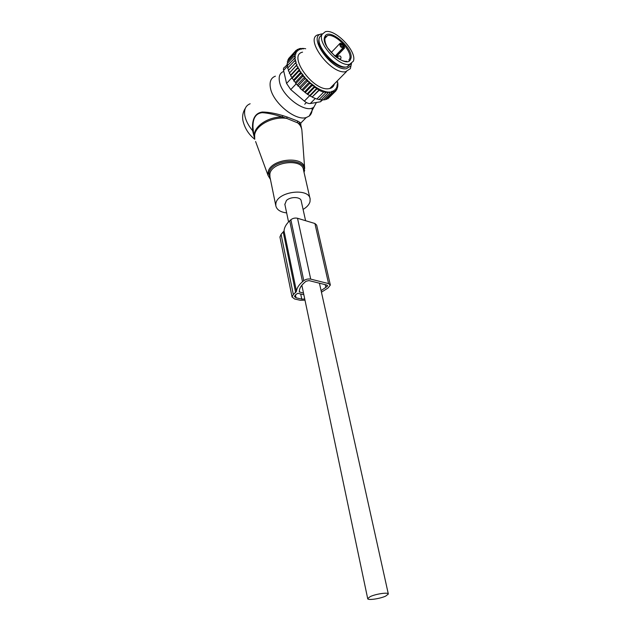 <?xml version="1.0" encoding="UTF-8"?>
<svg xmlns="http://www.w3.org/2000/svg" width="631" height="631" viewBox="0 0 631 631"><rect width="100%" height="100%" fill="white"/><g stroke="black" fill="none" stroke-linecap="round" stroke-linejoin="round"><path stroke-width="0.95" d="M303.085 209.413C306.847 207.213 309.151 204.665 309.995 201.762L310.136 199.088C309.285 187.439 277.49 191.398 275.881 203.442L275.802 205.69C276.717 209.713 280.33 212.119 286.655 212.907M316.399 102.482L313.93 107.018C306.516 114.227 282.199 96.788 279.541 81.967C278.429 76.359 279.856 72.833 283.8 71.39M312.108 108.004C312.345 111.624 311.375 114.321 309.198 116.104L306.256 117.532C295.687 121.247 273.034 102.877 270.454 88.151C269.256 81.817 270.912 77.818 275.416 76.17M300.782 124.662L300.798 123.053L297.737 121.097L287.137 117.003L286.679 118.391L282.317 116.995C269.153 116.696 255.413 125.206 254.332 134.08L254.75 139.206L254.624 135.121C255.729 125.198 272.797 116.159 286.679 118.391L299.307 123.542L300.829 125.033L301.381 127.407M252.495 126.949L252.952 127.139C252.786 118.1 255.894 113.272 262.283 112.665C268.12 113.067 274.8 114.511 282.317 116.995L282.712 115.583C275.108 113.296 268.325 112.105 262.346 112.018C255.792 112.965 252.51 117.934 252.495 126.949L252.621 130.704L254.238 137.037M252.952 127.139L253.725 134.458M287.137 117.003L282.712 115.583M250.144 103.76C245.593 105.566 243.834 109.613 244.875 115.899C245.885 120.773 248.464 125.711 252.621 130.704L253.149 130.885M297.737 121.097L297.248 122.461C300.04 124.67 301.594 127.304 301.902 130.365L301.634 128.495L299.307 123.542L299.757 122.169M305.585 220.692L301.216 200.974C300.9 196.706 290.473 196.359 286.411 200.524L284.873 204.436M370.255 596.595L367.692 598.606C367.4 600.578 379.965 598.811 385.683 596.098L388.341 594.039C388.712 592.067 375.958 593.85 370.255 596.595M350.773 63.928L347.239 66.783C337.175 70.009 314.585 45.677 319.68 36.984L321.684 34.823M353.289 61.27L349.708 64.259C339.659 67.454 317.022 43.05 322.094 34.374L325.288 31.755C335.29 28.379 357.698 52.097 353.289 61.27M344.163 46.528L343.067 46.828C341.6 46.552 340.906 45.771 340.985 44.485L341.616 43.665L344.163 46.528L344.51 48.114L336.007 56.971M341.616 43.665L340.141 43.2L331.243 52.562M300.703 48.429L298.96 48.776L301.468 49.202L300.703 48.429L303.314 48.91L302.596 48.374L304.615 48.587L303.203 48.477M307.242 93.79L314.601 86.171L314.333 87.496L317.062 87.969L309.758 95.502L307.62 94.445L300.293 88.49L299.654 87.196L295.805 83.608L295.411 82.33L293.825 81.028L293.652 79.877L292.058 78.402L292.098 77.408L290.528 75.775L290.781 74.947L289.258 73.172L297.035 64.63L296.097 63.747L295.726 62.674L296.223 62.28L295.087 60.331L295.687 60.048L294.858 59.077L294.748 58.131L295.426 57.965L294.701 56.096L295.458 56.049L294.795 55.047L294.945 54.266L295.773 54.329L295.474 52.649L296.365 52.838L295.892 51.852L296.286 51.285L297.225 51.576L296.854 50.63L297.367 50.172L298.329 50.575L298.077 49.668L298.747 49.305L299.788 49.77L299.591 48.966M297.035 64.63L296.649 65.135L297.138 66.239L295.852 66.058L289.258 73.172M314.601 86.171L309.711 82.527L304.962 77.81L304.765 76.895L303.771 76.438L302.801 74.49L300.979 72.802L301.019 72.021L300.001 71.366L299.449 69.536L297.84 67.659L298.116 67.06L297.138 66.239M314.656 86.4C319.554 89.72 324.042 91.621 328.12 92.094L331.922 91.96L331.748 91.314L333.562 91.44L333.349 90.612L334.351 91.045L334.966 90.627L334.698 89.705L335.621 90.067L336.078 89.57L335.7 88.608L336.583 88.868L336.922 88.261L336.441 87.283L337.277 87.433L336.922 85.737L337.695 85.769L337.143 83.994L337.837 83.923L337.814 83.047L337.601 84.688M337.088 82.085L337.814 83.047M305.688 48.745L305.223 48.666M302.375 48.484L301.318 48.571M302.557 52.152C287.231 55.228 313.378 91.676 328.854 88.687L329.792 88.529C332.245 87.906 333.767 86.36 334.359 83.884M298.747 49.305L297.406 49.407L298.077 49.668M296.625 50.267L297.406 49.407M289.613 57.484L296.097 50.33L297.367 50.172M296.854 50.63L296.097 50.33M288.675 59.117L288.548 58.651L295.04 51.537L296.286 51.285M295.892 51.852L295.04 51.537M288.067 60.962L287.76 60.126L294.267 52.996L295.474 52.649M295.205 53.335L294.267 52.996M287.775 62.997L287.263 61.838L293.786 54.708L294.945 54.266M294.795 55.047L293.786 54.708M287.807 65.206L287.058 63.778L293.596 56.64L294.701 56.096M294.685 56.971L293.596 56.64M288.154 67.564L287.16 65.908L294.748 58.131M294.858 59.077L293.707 58.77M288.817 70.041L287.562 68.203L295.087 60.331M295.34 61.349L294.125 61.073M289.716 72.526L288.264 70.64L295.726 62.674M296.097 63.747L294.843 63.51M296.649 65.135L295.852 66.058M297.84 67.659L297.138 68.669L298.447 68.787M299.291 70.23L298.684 71.319L300.001 71.366M300.979 72.802L300.466 73.953L301.792 73.93M302.872 75.341L302.462 76.556L303.771 76.438M304.962 77.81L304.647 79.072L306.019 78.954M307.281 80.247L306.981 81.47L308.488 81.415M311.115 83.726L309.403 83.694L309.711 82.527M313.93 85.887L311.864 85.706L312.179 84.578M328.12 92.094L327.797 93.175L326.046 91.771L325.73 92.82L323.766 91.59L323.577 92.213L319.097 90.328L319.286 89.697L316.746 89.026L317.062 87.969M319.254 99.398L321.061 100.006L327.797 93.175M328.712 92.15L329.784 93.278L330.092 92.173M321.463 99.595L323.048 100.084L329.784 93.278M330.896 92.118L331.622 93.104L331.922 91.96M323.6 99.532L324.894 99.895L331.622 93.104M332.766 91.74L333.278 92.639L333.562 91.44M325.612 99.17L326.558 99.414L333.278 92.639M334.351 91.045L334.73 91.881L334.966 90.627M327.45 98.515L328.017 98.641L334.73 91.881M329.074 97.576L335.921 90.848L335.621 90.067M336.078 89.57L335.921 90.848M335.968 90.446L336.851 89.563L336.583 88.868M336.922 88.261L336.851 89.563M336.899 88.632L337.277 87.433M337.498 86.723L337.498 88.024M337.467 86.684L337.695 85.769M337.79 84.98L337.869 86.273M337.837 83.923L337.948 84.333M337.427 82.543L337.703 81.896M309.758 95.502L310.018 95.951L316.746 89.026M319.286 89.697L312.211 96.961L319.097 90.328M312.369 97.229L316.841 99.075L323.577 92.213M316.983 98.925L318.994 99.659L325.73 92.82M322.417 99.895L320.587 101.749L310.31 103.531C308.591 103.744 306.603 102.94 304.371 101.118L290.749 89.594L286.569 83.41L283.579 70.435C283.216 68.629 283.674 67.493 284.975 67.036L287.389 64.401M319.207 38.688C315.413 47.293 335.329 68.953 345.331 67.194L346.971 66.831M347.342 66.673L349.542 64.425M322.346 33.885C306.248 34.563 331.322 71.129 346.372 68.747L350.891 65.9L351.53 63.526M351.065 65.514L350.339 68.692L345.496 71.768C330.163 74.387 303.472 37.347 318.671 34.65L320.406 34.397M320.587 101.749L322.165 99.99M312.211 96.961L310.018 95.951M307.62 94.445L314.333 87.496M298.455 49.328L298.96 48.776M305.159 92.678L311.864 85.706M304.678 91.818L312.069 84.128M302.706 90.683L309.403 83.694M302.139 89.61L309.545 81.864M300.293 88.49L306.981 81.47M299.654 87.196L307.068 79.403M297.974 86.108L304.647 79.072M297.367 84.712L304.765 76.895M295.805 83.608L302.462 76.556M295.411 82.33L302.801 74.49M293.825 81.028L300.466 73.953M293.652 79.877L301.019 72.021M292.058 78.402L298.684 71.319M292.098 77.408L299.449 69.536M290.528 75.775L297.138 68.669M290.781 74.947L298.116 67.06M330.305 284.889L316.652 225.093L314.901 223.5L297.524 218.271C295.056 217.734 292.839 218.223 290.867 219.746L303.787 280.669C305.854 279.202 308.165 278.689 310.712 279.123L297.524 218.271M321.431 292.2L328.025 288.012L330.344 285.054L328.57 283.603L310.712 279.123M321.084 290.631L327.103 286.45L327.544 285.646L326.795 285.038L308.945 280.59L306.067 281.237L304.812 282.278C301.019 285.512 299.181 288.722 299.315 291.908L303.503 293.092M304.994 300.19L300.309 300.293L294.59 298.984L292.058 296.988L293.336 294.59L296.483 291.348L284.053 230.962L281.079 234.346L279.935 237.082M296.483 291.348C296.751 288.13 298.771 284.92 302.533 281.718L303.787 280.669M284.053 230.962C284.242 227.531 286.119 224.155 289.684 220.826L290.867 219.746M304.749 299.031L301.76 299.11L296.042 297.785L294.464 296.538L295.269 295.04L297.785 293.297L303.842 294.732M255.594 141.51L268.08 175.489L270.454 179.456L268.08 175.489L268.049 172.492C269.674 158.704 304.576 155.06 304.678 168.532L301.933 130.767M303.921 171.806L303.921 171.79C308.52 157.135 270.944 158.452 268.94 173.202L270.336 178.896M304.647 170.157L304.055 172.413M309.979 198.394L303.487 169.92C302.533 157.963 271.338 161.678 269.871 174.022L269.942 176.956M324.973 36.361L326.732 36.448M339.612 43.76L340.156 44.28M343.374 47.822L344.005 48.634M349.069 59.511L349.117 60.892M341.505 44.146L344.502 47.562M324.799 36.708C328.688 26.478 355.143 49.486 350.655 58.991C347.484 69.954 319.728 46.244 324.799 36.708M346.766 61.325C343.714 61.696 339.652 59.85 334.564 55.788L327.71 47.948C326.858 46.828 324.089 41.457 325.075 37.426L327.481 35.644C335.392 32.986 353.115 51.774 349.574 58.991M335.219 56.34L343.587 47.601L343.106 47.917L343.067 46.828M344.51 48.114L343.69 47.467L335.242 56.356M343.548 46.513L343.69 47.467L335.116 56.262M340.511 44.052L340.141 43.2M341.466 44.178L340.227 44.249M340.985 44.485L339.983 44.407C339.73 46.118 340.708 47.309 342.925 47.995L335.061 56.206M339.999 55.954L337.956 56.127C337.285 56.687 337.656 57.579 339.052 58.809L340.574 58.864M320.39 101.788L322.299 99.856M310.31 103.531L315.279 98.46M286.569 83.41L292.098 77.487M283.579 70.435L287.389 66.294M304.371 101.118L309.774 95.541M290.749 89.594L296.16 83.86M328.57 283.603L314.901 223.5M326.779 285.038L327.103 286.45M295.671 292.658L283.295 232.342M293.336 294.59L281.079 234.346M302.533 281.718L289.684 220.826M325.841 287.468L325.21 284.644M299.63 292.177L299.339 290.773M296.042 297.785L295.45 294.89M301.76 299.11L300.695 293.983M269.997 177.216L275.802 205.69M254.766 139.277C248.843 134.632 244.923 128.535 243.014 120.978C242.083 116.412 242.864 112.152 245.364 108.209M313.93 107.018L309.198 116.104M253.733 134.498L254.301 137.361M306.256 117.532L300.798 123.053L300.806 124.883M284.81 204.129L288.548 221.931M301.855 285.251L367.692 598.606M319.444 283.209L388.31 593.905M306.374 102.53L304.726 104.225M349.708 64.259L347.239 66.783M325.075 37.426L327.481 35.644L324.728 38.594M339.92 59.511L340.235 59.188C341.268 58.162 341.276 57.145 340.267 56.12M336.67 57.46L337.601 56.49M350.891 65.9L350.339 68.692M329.792 88.529L346.427 71.626M292.058 296.988L279.896 236.877"/></g></svg>
